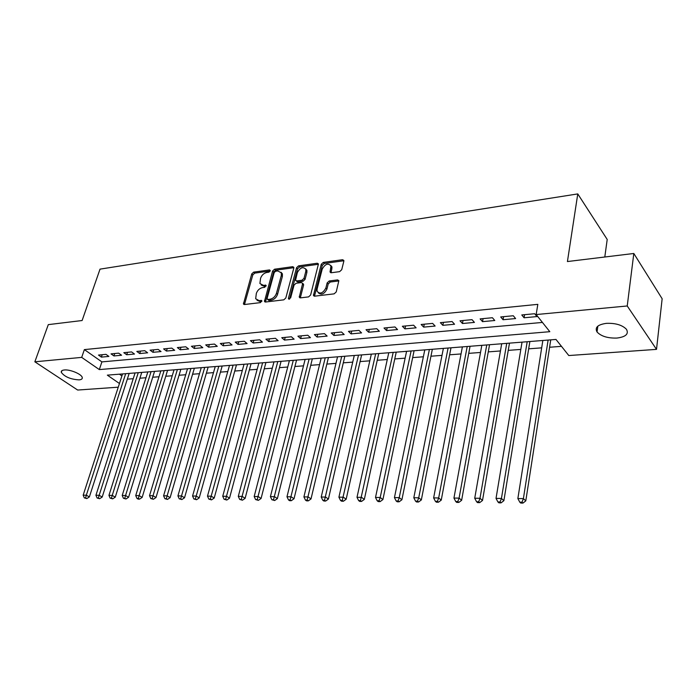<?xml version="1.0" encoding="UTF-8"?>
<svg xmlns="http://www.w3.org/2000/svg" width="697" height="697" viewBox="0 0 697 697"><rect width="100%" height="100%" fill="white"/><g stroke="black" fill="none" stroke-linecap="round" stroke-linejoin="round"><path stroke-width="1.05" d="M270.27 270.898L269.53 269.913L253.656 272.126L251.73 273.93L243.453 303.997L244.464 304.528L260.451 302.62L261.837 300.703L259.005 300.555L255.668 298.769L256.339 293.42C257.515 290.213 259.606 288.262 262.621 287.573L264.703 287.303L266.08 285.413L263.257 285.282L259.903 283.496L260.573 278.286C261.741 275.115 263.823 273.172 266.829 272.457L268.903 272.178L270.27 270.898M616.941 338.062C607.775 338.333 601.136 336.303 597.041 331.981C594.619 327.468 597.738 324.593 606.407 323.347C615.573 323.016 622.264 325.011 626.472 329.324C628.955 333.985 625.784 336.904 616.941 338.062M79.109 379.874C70.632 379.368 64.699 376.868 61.301 372.381C60.97 371.022 61.989 370.22 64.342 369.976C70.057 369.288 81.558 374.106 82.229 377.425C82.568 378.828 81.532 379.638 79.109 379.874M339.639 271.638L341.722 269.713L343.839 261.166L343.856 260.469L342.602 259.711L323.295 262.403L321.247 264.294L313.458 295.458L314.661 296.173L334.142 293.855L336.242 291.921L338.855 280.673L337.592 279.906L329.228 280.978L327.154 282.886L325.856 288.053C322.877 293.332 319.94 294.395 317.065 291.25L317.091 289.133L322.206 269.12C325.22 263.858 328.139 262.821 330.962 265.993L330.064 272.004L331.302 272.745L339.639 271.638M118.246 387.192L77.663 390.041L34.85 361.804L48.302 324.628L82.115 320.524L100.028 269.138L577.769 193.914L567.428 261.549L633.817 253.481L627.23 305.974L656.513 349.371L568.796 355.54L555.979 339.439L107.347 375.143L119.44 383.507M34.85 361.804L81.697 357.387L99.322 369.584L549.811 331.694L536.159 314.556L627.23 305.974M536.159 314.556L537.823 304.354L84.372 349.606L81.697 357.387M293.812 268.101L293.82 267.308L292.696 266.681L274.557 269.208L272.597 271.037L264.459 301.444L265.522 302.019L283.801 299.841L285.822 297.976L293.812 268.101M298.551 265.862L317.257 263.248L318.451 263.936L310.627 294.997L308.571 296.896L300.442 297.863L299.283 297.192L302.507 284.054L302.515 283.252L301.357 282.581L296.051 283.27L294.038 285.134L290.649 297.889L288.445 298.752L288.445 298.15L296.547 267.718L298.551 265.862L299.614 266.89L318.302 264.294L317.257 263.248M105.979 354.355L98.486 355.069L101.396 357.117L108.889 356.42L105.979 354.355M118.664 353.152L111.023 353.876L113.933 355.949L121.566 355.243L118.664 353.152M131.585 351.924L123.805 352.665L126.697 354.764L134.477 354.041L131.585 351.924M144.749 350.678L136.821 351.427L139.705 353.553L147.625 352.813L144.749 350.678M158.158 349.406L150.082 350.173L152.957 352.316L161.033 351.567L158.158 349.406M171.828 348.117L163.595 348.892L166.461 351.061L174.686 350.295L171.828 348.117M185.768 346.792L177.369 347.585L180.227 349.781L188.608 348.997L185.768 346.792M199.969 345.442L191.414 346.261L194.254 348.474L202.801 347.681L199.969 345.442M214.458 344.074L205.728 344.902L208.56 347.141L217.272 346.331L214.458 344.074M229.235 342.671L220.33 343.516L223.145 345.782L232.031 344.954L229.235 342.671M244.307 341.242L235.229 342.105L238.017 344.405L247.087 343.56L244.307 341.242M259.685 339.787L250.423 340.667L253.194 342.985L262.447 342.131L259.685 339.787M275.385 338.298L265.923 339.195L268.685 341.547L278.129 340.667L275.385 338.298M291.398 336.782L281.754 337.697L284.489 340.075L294.125 339.178L291.398 336.782M307.76 335.231L297.907 336.163L300.616 338.576L310.461 337.662L307.76 335.231M324.462 333.645L314.399 334.604L317.091 337.043L327.137 336.102L324.462 333.645M341.521 332.033L331.241 333L333.907 335.475L344.179 334.516L341.521 332.033M358.955 330.378L348.456 331.371L351.096 333.88L361.577 332.905L358.955 330.378M376.772 328.688L366.038 329.707L368.643 332.242L379.36 331.249L376.772 328.688M394.972 326.963L384.003 328.008L386.582 330.57L397.534 329.55L394.972 326.963M413.591 325.203L402.369 326.266L404.922 328.862L416.118 327.825L413.591 325.203M432.628 323.399L421.154 324.48L423.671 327.12L435.12 326.057L432.628 323.399M452.1 321.552L440.365 322.659L442.839 325.333L454.549 324.244L452.1 321.552M472.026 319.662L460.011 320.803L462.451 323.513L474.43 322.397L472.026 319.662M492.413 317.727L480.12 318.895L482.516 321.648L494.783 320.498L492.413 317.727M513.288 315.75L500.699 316.943L503.051 319.731L515.606 318.564L513.288 315.75M84.372 349.606L101.893 361.891L542.432 322.432M524.074 317.78L536.934 316.577L534.66 313.728L521.774 314.948L524.074 317.78L524.597 314.678M127.324 379.151L133.232 378.706M139.905 378.201L146.004 377.739M152.721 377.234L159.003 376.763M165.764 376.249L172.246 375.761M179.051 375.247L185.733 374.742M192.59 374.219L199.481 373.705M206.373 373.183L213.491 372.642M220.426 372.12L227.762 371.562M234.758 371.039L242.321 370.464M249.36 369.933L257.158 369.34M264.241 368.809L272.3 368.199M279.427 367.659L287.739 367.031M294.918 366.491L303.491 365.847M310.714 365.298L319.566 364.627M326.841 364.078L335.971 363.39M343.299 362.832L352.717 362.126M360.096 361.569L369.819 360.828M377.251 360.271L387.288 359.513M394.763 358.946L405.131 358.162M412.659 357.596L423.358 356.786M430.946 356.211L441.994 355.374M449.635 354.799L461.048 353.937M468.732 353.353L480.521 352.464M488.266 351.88L500.446 350.957M508.244 350.373L520.825 349.424M528.674 348.831L541.682 347.847M549.584 347.245L561.477 346.348M119.431 374.184L121.905 375.918M604.796 257.01L607.209 239.463L577.769 193.914M633.817 253.481L662.15 298.76L656.513 349.371M101.893 361.891L99.322 369.584M101.396 357.117L102.198 354.712M113.933 355.949L114.735 353.527M126.697 354.764L127.499 352.316M139.705 353.553L140.498 351.079M152.957 352.316L153.741 349.824M166.461 351.061L167.236 348.552M180.227 349.781L180.993 347.245M194.254 348.474L195.021 345.912M208.56 347.141L209.318 344.562M223.145 345.782L223.894 343.177M238.017 344.405L238.757 341.774M253.194 342.985L253.926 340.336M268.685 341.547L269.408 338.864M284.489 340.075L285.204 337.365M300.616 338.576L301.322 335.841M317.091 337.043L317.78 334.281M333.907 335.475L334.586 332.687M351.096 333.88L351.758 331.058M368.643 332.242L369.297 329.393M386.582 330.57L387.227 327.695M404.922 328.862L405.549 325.961M423.671 327.12L424.281 324.183M442.839 325.333L443.431 322.371M462.451 323.513L463.026 320.515M482.516 321.648L483.073 318.616M503.051 319.731L503.591 316.673M261.244 285.012L264.346 286.275L263.257 285.282M266.071 286.049L264.346 286.275M257.036 300.276L260.112 301.54L259.005 300.555M261.837 301.331L260.112 301.54M270.244 270.967L254.745 273.119L252.811 274.923L244.481 304.528M292.696 266.681L293.759 267.7L275.637 270.218L273.677 272.048L265.487 302.028M275.611 271.246L274.235 272.527L267.099 298.455L267.848 299.492L270.079 299.222C273.154 298.543 275.28 296.565 276.465 293.298L281.3 275.489L281.318 272.858L277.824 270.941L275.611 271.246M267.535 299.475L268.946 300.477L267.848 299.492M281.048 272.257L282.398 273.869L282.381 276.5L277.554 294.3C276.378 297.558 274.252 299.527 271.177 300.215L268.946 300.477M302.916 283.627L303.578 285.082L300.311 297.872M289.543 299.118L297.61 268.746L296.547 267.718M305.817 271.421L305.852 269.338C303.082 266.402 300.259 267.474 297.375 272.562L295.528 280.29L296.669 280.935L301.975 280.246L303.997 278.364L305.817 271.421L306.88 272.457L306.907 270.375L305.652 268.85M296.181 280.908L297.741 281.954L296.669 280.935M306.88 272.457L305.068 279.392L303.038 281.266L297.741 281.954M299.614 266.89L297.61 268.746M330.735 265.391L332.007 267.047L331.075 272.754M318.381 292.888C321.526 295.24 324.375 293.977 326.919 289.089L325.856 288.053M337.592 279.906L338.646 280.961L330.291 282.015L328.217 283.932L326.919 289.089M342.602 259.711L343.638 260.783L324.34 263.457L322.302 265.348L314.486 296.181M122.559 373.932L83.17 495.175L86.332 495.201L89.373 496.917L129.18 373.4M85.583 497.902L84.32 497.885L86.803 498.59L85.583 497.902L86.332 495.201L125.669 373.688M84.32 497.885L83.17 495.175M89.373 496.917L86.803 498.59M135.079 372.939L95.933 495.271L99.166 495.297L102.198 497.039L141.752 372.407M98.399 498.024L97.11 498.015L99.61 498.721L98.399 498.024L99.166 495.297L138.25 372.686M97.11 498.015L95.933 495.271M102.198 497.039L99.61 498.721M147.834 371.919L108.95 495.375L112.243 495.401L115.266 497.153L154.542 371.388M111.459 498.155L110.143 498.146L112.67 498.852L111.459 498.155L112.243 495.401L151.057 371.667M110.143 498.146L108.95 495.375M115.266 497.153L112.67 498.852M160.824 370.882L122.21 495.48L125.573 495.506L128.579 497.275L167.576 370.351M124.772 498.285L123.43 498.277L125.974 498.991L124.772 498.285L125.573 495.506L164.109 370.621M123.43 498.277L122.21 495.48M128.579 497.275L125.974 498.991M174.05 369.837L135.732 495.584L139.156 495.611L142.162 497.397L180.845 369.297M138.337 498.416L136.969 498.407L138.172 499.122L139.539 499.13L138.337 498.416L139.156 495.611L177.395 369.567M136.969 498.407L135.732 495.584M142.162 497.397L139.539 499.13M187.528 368.765L149.524 495.689L153.009 495.715L156.006 497.527L194.367 368.216M152.173 498.555L150.779 498.538L153.375 499.279L152.173 498.555L190.934 368.486M150.779 498.538L149.524 495.689M156.006 497.527L153.375 499.279M201.25 367.667L163.586 495.802L167.141 495.828L170.12 497.649L208.142 367.119M166.287 498.695L164.867 498.677L167.48 499.418L166.287 498.695L204.726 367.389M164.867 498.677L163.586 495.802M170.12 497.649L167.48 499.418M215.242 366.552L177.927 495.916L181.56 495.942L184.522 497.78L222.177 366.003M180.68 498.834L179.234 498.817L181.873 499.566L180.68 498.834L218.78 366.273M179.234 498.817L177.927 495.916M184.522 497.78L181.873 499.566M229.505 365.42L192.564 496.029L196.266 496.055L199.211 497.919L236.483 364.862M195.369 498.982L193.888 498.965L196.554 499.723L195.369 498.982L233.112 365.132M193.888 498.965L192.564 496.029M199.211 497.919L196.554 499.723M244.037 364.261L207.488 496.142L211.269 496.177L214.206 498.05L251.068 363.703M210.355 499.122L208.847 499.113L211.531 499.871L210.355 499.122L247.714 363.973M208.847 499.113L207.488 496.142M214.206 498.05L211.531 499.871M258.857 363.085L222.735 496.264L226.595 496.29L229.505 498.189L265.932 362.518M225.654 499.279L224.112 499.261L226.821 500.037L225.654 499.279L262.612 362.788M224.112 499.261L222.735 496.264M229.505 498.189L226.821 500.037M273.973 361.882L238.287 496.386L242.234 496.412L245.126 498.338L281.091 361.316M241.275 499.427L239.698 499.418L242.434 500.193L241.275 499.427L277.798 361.577M239.698 499.418L238.287 496.386M245.126 498.338L242.434 500.193M289.386 360.654L254.178 496.508L258.204 496.543L261.079 498.477L296.556 360.088M257.219 499.583L255.607 499.566L258.378 500.359L257.219 499.583L293.289 360.349M255.607 499.566L254.178 496.508M261.079 498.477L258.378 500.359M305.12 359.408L270.401 496.639L274.513 496.665L277.371 498.625L312.334 358.833M273.512 499.749L271.865 499.732L274.653 500.524L273.512 499.749L309.102 359.086M271.865 499.732L270.401 496.639M277.371 498.625L274.653 500.524M321.169 358.127L286.981 496.761L291.18 496.795L294.012 498.773L328.435 357.552M290.144 499.906L288.471 499.888L289.603 500.681L291.285 500.699L290.144 499.906L325.229 357.805M288.471 499.888L286.981 496.761M294.012 498.773L291.285 500.699M337.548 356.82L303.909 496.9L308.205 496.926L311.01 498.93L344.858 356.245M307.15 500.071L305.434 500.063L306.558 500.855L308.274 500.873L307.15 500.071L341.696 356.498M305.434 500.063L303.909 496.9M311.01 498.93L308.274 500.873M354.268 355.496L321.221 497.031L325.612 497.066L328.392 499.087L361.63 354.904M324.532 500.246L322.772 500.228L323.887 501.03L325.647 501.056L324.532 500.246L358.502 355.156M322.772 500.228L321.221 497.031M328.392 499.087L325.647 501.056M371.335 354.137L338.916 497.17L343.403 497.205L346.156 499.252L378.75 353.545M342.297 500.42L340.502 500.402L341.608 501.213L343.394 501.239L342.297 500.42L375.666 353.788M340.502 500.402L338.916 497.17M346.156 499.252L343.394 501.239M388.769 352.752L357.003 497.309L361.595 497.344L364.322 499.418L396.236 352.151M360.462 500.603L358.624 500.577L359.722 501.404L361.551 501.422L360.462 500.603L393.186 352.394M358.624 500.577L357.003 497.309M364.322 499.418L361.551 501.422M406.586 351.332L375.509 497.458L380.205 497.492L382.897 499.583L414.096 350.73M379.037 500.777L377.164 500.76L378.244 501.596L380.118 501.613L379.037 500.777L380.205 497.492L411.099 350.974M377.164 500.76L375.509 497.458M382.897 499.583L380.118 501.613M424.778 349.885L394.441 497.606L399.242 497.641L401.899 499.758L432.349 349.284M398.048 500.969L396.131 500.951L397.194 501.788L399.111 501.805L398.048 500.969L399.242 497.641L429.387 349.519M396.131 500.951L394.441 497.606M401.899 499.758L399.111 501.805M443.379 348.404L413.809 497.754L418.723 497.797L421.345 499.932L450.994 347.794M417.503 501.16L415.534 501.143L416.588 501.988L418.557 502.006L417.503 501.16L418.723 497.797L448.093 348.03M415.534 501.143L413.809 497.754M421.345 499.932L418.557 502.006M462.39 346.888L433.639 497.911L438.674 497.946L441.253 500.115L470.057 346.278M437.411 501.352L435.398 501.335L436.435 502.197L438.448 502.215L437.411 501.352L438.674 497.946L467.208 346.505M435.398 501.335L433.639 497.911M441.253 500.115L438.448 502.215M481.819 345.346L453.939 498.067L459.096 498.111L461.632 500.298L489.547 344.727M457.807 501.552L455.742 501.535L456.762 502.406L458.818 502.424L457.807 501.552L459.096 498.111L486.75 344.954M455.742 501.535L453.939 498.067M461.632 500.298L458.818 502.424M501.701 343.76L474.735 498.233L480.006 498.268L482.507 500.481L509.481 343.142M478.682 501.762L476.574 501.735L477.576 502.615L479.684 502.642L478.682 501.762L480.006 498.268L506.736 343.36M476.574 501.735L474.735 498.233M482.507 500.481L479.684 502.642M522.036 342.14L496.029 498.399L501.439 498.442L503.887 500.681L529.868 341.521M500.08 501.971L497.911 501.945L498.895 502.842L501.056 502.859L500.08 501.971L501.439 498.442L527.193 341.73M497.911 501.945L496.029 498.399M503.887 500.681L501.056 502.859M542.841 340.485L517.862 498.564L523.403 498.608L525.791 500.882L550.735 339.857M522.001 502.18L519.788 502.162L520.746 503.06L522.959 503.086L522.001 502.18L523.403 498.608L548.121 340.066M519.788 502.162L517.862 498.564M525.791 500.882L522.959 503.086M270.314 270.645L269.53 269.913M261.889 301.008L261.096 300.302M266.123 285.735L265.339 285.012M244.551 304.031L243.445 303.064M252.811 274.923L251.73 273.93M254.745 273.119L253.656 272.126M265.557 301.522L264.451 300.538M273.677 272.048L272.597 271.037M275.637 270.218L274.557 269.208M271.177 300.215L270.079 299.222M277.554 294.3L276.465 293.298M282.381 276.5L281.3 275.489M300.363 297.375L299.283 296.356M303.578 285.082L302.507 284.054M289.508 299.135L288.445 298.15M303.038 281.266L301.975 280.246M305.068 279.392L303.997 278.364M331.127 272.318L330.082 271.272M331.964 268.99L330.918 267.944M328.217 283.932L327.154 282.886M330.291 282.015L329.228 280.978M314.547 295.676L313.467 294.657M322.302 265.348L321.247 264.294M324.34 263.457L323.295 262.403M597.041 331.981L597.834 326.144M61.301 372.381L61.885 370.699M244.037 304.502L243.453 303.997M265.087 302.001L264.459 301.444M282.398 273.869L281.318 272.858M299.971 297.846L299.283 297.192M303.587 284.271L302.515 283.252M288.915 299.179L288.445 298.752M306.907 270.375L305.852 269.338M330.779 272.719L330.064 272.004M332.007 267.047L330.962 265.993M314.181 296.147L313.458 295.458"/></g></svg>
